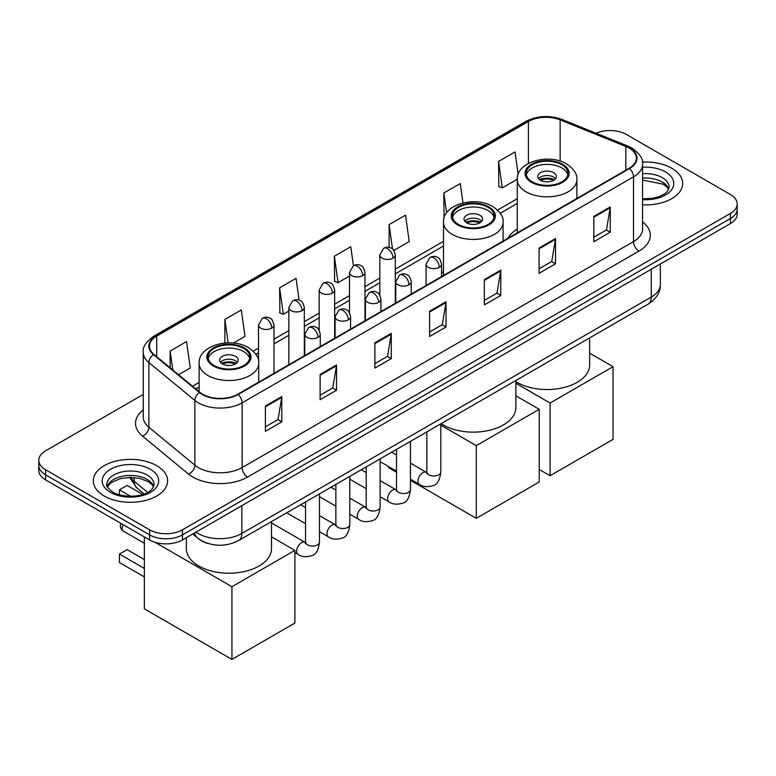 <?xml version="1.0" encoding="UTF-8"?>
<svg xmlns="http://www.w3.org/2000/svg" width="776" height="776" viewBox="0 0 776 776"><rect width="100%" height="100%" fill="white"/><g stroke="black" fill="none" stroke-linecap="round" stroke-linejoin="round"><path stroke-width="1.16" d="M443.484 271.678A41.031 23.687 0 0 0 441.563 272.939M517.272 229.075A41.031 23.687 0 0 0 507.94 238.242M208.599 543.646A23.222 13.405 180 0 1 199.219 539.262M143.269 394.431L45.6 450.817A23.222 13.405 0 0 0 38.8 460.294L38.8 470.411A23.222 13.405 0 0 0 45.6 479.888L149.603 539.941A23.222 13.405 0 0 0 182.447 539.941L730.4 223.585A23.222 13.405 0 0 0 737.2 214.108L737.2 209.045A23.222 13.405 0 0 1 730.4 218.531A23.222 13.405 0 0 0 737.2 209.045L737.2 203.991A23.222 13.405 0 0 0 730.4 194.504L626.397 134.461A23.222 13.405 0 0 0 596.036 133.22M38.8 460.294A23.222 13.405 0 0 0 45.6 469.781L149.603 529.824A23.222 13.405 0 0 0 182.447 529.824L182.447 534.877L730.4 218.531L182.447 534.877A23.222 13.405 0 0 1 149.603 534.877A23.222 13.405 0 0 0 182.447 534.877L182.447 539.941M45.6 469.781L45.6 474.834L149.603 534.877L45.6 474.834A23.222 13.405 0 0 1 38.8 465.357A23.222 13.405 0 0 0 45.6 474.834L45.6 479.888M671.822 168.276A37.161 21.456 0 0 0 642.431 162.068A37.161 21.456 0 0 1 671.822 168.276A37.161 21.456 0 0 1 682.705 183.446A37.161 21.456 0 0 0 671.822 168.276M156.723 465.668A37.161 21.456 0 0 0 116.225 461.022A37.161 21.456 0 0 0 93.295 480.839A37.161 21.456 0 0 0 104.178 496.01A37.161 21.456 0 0 0 144.666 500.656A37.161 21.456 0 0 0 167.606 480.839A37.161 21.456 0 0 0 156.723 465.668A37.161 21.456 0 0 0 116.225 461.022A37.161 21.456 0 0 0 93.295 480.839A37.161 21.456 0 0 0 104.178 496.01A37.161 21.456 0 0 0 144.666 500.656A37.161 21.456 0 0 0 167.606 480.839A37.161 21.456 0 0 0 156.723 465.668M629.132 148.051A24.774 14.298 180 0 1 636.388 158.168A24.774 14.298 180 0 1 629.132 168.276L237.737 394.247A24.774 14.298 180 0 1 199.927 392.336L153.939 354.419A24.774 14.298 180 0 1 149.458 346.212A24.774 14.298 180 0 1 156.713 336.095L528.417 121.502A24.774 14.298 180 0 1 560.146 119.892L625.825 146.451A24.774 14.298 180 0 1 629.132 148.051M629.569 147.799A25.395 14.657 0 0 0 626.174 146.16L560.495 119.601A25.395 14.657 0 0 0 527.981 121.25L156.277 335.843A25.395 14.657 0 0 0 153.435 354.622L199.422 392.54A25.395 14.657 0 0 0 238.174 394.499L629.569 168.528A25.395 14.657 0 0 0 629.569 147.799M265.382 406.032L265.382 431.32L281.804 421.834L281.804 396.555L265.382 406.032M265.382 426.829L278.031 419.525L281.736 397.39A6.189 3.579 -120 0 0 281.804 396.555M277.924 419.593L281.804 421.834M320.119 374.43L320.119 399.708L336.541 390.231L336.541 364.943L320.119 374.43M320.119 395.226L332.768 387.922L336.474 365.787A6.189 3.579 -120 0 0 336.541 364.943M332.661 387.99L336.541 390.231M374.866 342.827L374.866 368.105L391.288 358.628L391.288 333.34L374.866 342.827M374.866 363.624L387.515 356.32L391.22 334.184A6.189 3.579 -120 0 0 391.288 333.34M387.399 356.388L391.288 358.628M593.824 216.407L593.824 241.695L610.246 232.208L610.246 206.93L593.824 216.407M593.824 237.204L606.473 229.909L610.178 207.764A6.189 3.579 -120 0 0 610.246 206.93M606.357 229.968L610.246 232.208M539.077 248.01L539.077 273.298L555.5 263.821L555.5 238.533L539.077 248.01M539.077 268.816L551.726 261.512L555.441 239.377A6.189 3.579 -120 0 0 555.5 238.533M551.62 261.57L555.5 263.821M484.34 279.622L484.34 304.9L500.762 295.423L500.762 270.135L484.34 279.622M484.34 300.419L496.989 293.115L500.695 270.979A6.189 3.579 -120 0 0 500.762 270.135M496.882 293.173L500.762 295.423M429.603 311.225L429.603 336.503L446.025 327.026L446.025 301.738L429.603 311.225M429.603 332.021L442.252 324.717L445.957 302.582A6.189 3.579 -120 0 0 446.025 301.738M442.136 324.785L446.025 327.026M642.577 204.835A37.161 21.456 0 0 0 682.705 183.446A37.161 21.456 0 0 1 642.577 204.835M182.447 529.824L730.4 213.468A23.222 13.405 0 0 0 737.2 203.991M233.45 343.05L245.003 336.377L241.297 309.954L224.875 319.44L224.875 343.002M178.577 374.73L190.266 367.979L186.56 341.556L170.138 351.043L170.138 367.766M393.849 250.444L409.224 241.559L405.518 215.146L389.096 224.623L389.096 247.379M462.981 202.943L460.255 183.543L443.833 193.02L444.027 218.201M518.164 174.484L514.992 151.941L498.57 161.418L498.842 186.55M299.1 300.166L296.034 278.351L279.612 287.838L279.884 312.961M353.439 265.731L350.781 246.749L334.359 256.235L334.621 281.358M334.359 256.235L338.064 282.648L349.491 276.043M338.064 282.648L334.359 281.261M389.096 224.623L392.52 249.018M443.833 193.02L446.617 212.837M498.57 161.418L502.285 187.84L517.272 179.178M502.285 187.84L498.57 186.453M279.612 287.838L283.318 314.251L288.847 311.06M283.318 314.251L279.612 312.864M224.875 319.44L228.154 342.827M170.138 351.043L172.786 369.958M561.853 164.764A20.904 12.067 0 0 0 539.077 162.155A20.904 12.067 0 0 0 526.177 173.3A20.904 12.067 0 0 0 532.297 181.836A20.904 12.067 0 0 0 555.073 184.455A20.904 12.067 0 0 0 567.974 173.3A20.904 12.067 0 0 0 561.853 164.764M567.799 174.881A20.904 12.067 0 0 0 561.853 167.926A20.904 12.067 0 0 0 540.358 165.036A20.904 12.067 0 0 0 526.351 174.881M515.865 381.666A42.573 24.58 0 0 0 516.971 382.335A42.573 24.58 0 0 0 563.366 387.66A42.573 24.58 0 0 0 589.653 364.953L589.653 337.89M553.647 172.67A9.293 5.364 0 0 0 543.52 171.506A9.293 5.364 0 0 0 537.787 176.462A9.293 5.364 0 0 0 540.503 180.255A9.293 5.364 0 0 0 550.63 181.419A9.293 5.364 0 0 0 556.363 176.462A9.293 5.364 0 0 0 553.647 172.67M555.538 178.674A9.293 5.364 0 0 0 553.647 177.093A9.293 5.364 0 0 0 538.612 178.674M539.572 179.625A12.387 7.149 180 0 1 554.035 179.392L554.035 180.013M540.581 180.304A10.835 6.256 180 0 1 552.919 180.042L554.035 179.392M552.735 180.711L552.919 180.042M550.087 475.727L550.087 403.035L613.04 366.689L613.04 439.381L550.087 475.727L539.242 469.461M550.087 403.035L515.865 383.276M589.653 353.187L613.04 366.689M488.065 207.367A20.904 12.067 0 0 0 465.29 204.757A20.904 12.067 0 0 0 452.379 215.903A20.904 12.067 0 0 0 458.509 224.439A20.904 12.067 0 0 0 481.285 227.048A20.904 12.067 0 0 0 494.186 215.903A20.904 12.067 0 0 0 488.065 207.367M494.011 217.484A20.904 12.067 0 0 0 488.065 210.529A20.904 12.067 0 0 0 466.57 207.638A20.904 12.067 0 0 0 452.563 217.484M441.108 423.647A42.573 24.58 0 0 0 443.174 424.938A42.573 24.58 0 0 0 489.578 430.263A42.573 24.58 0 0 0 515.865 407.555L515.865 380.492M479.849 215.272A9.293 5.364 0 0 0 469.732 214.108A9.293 5.364 0 0 0 464 219.065A9.293 5.364 0 0 0 466.715 222.857A9.293 5.364 0 0 0 476.842 224.021A9.293 5.364 0 0 0 482.575 219.065A9.293 5.364 0 0 0 479.849 215.272M481.75 221.276A9.293 5.364 0 0 0 479.849 219.695A9.293 5.364 0 0 0 464.824 221.276M465.775 222.227A12.387 7.149 180 0 1 480.247 221.994L480.247 222.615M466.793 222.906A10.835 6.256 180 0 1 479.131 222.644L480.247 221.994M478.947 223.313L479.131 222.644M476.299 518.32L476.299 445.637L539.242 409.291L539.242 481.983L476.299 518.32L410.455 480.315M396.526 472.264L388.708 467.753L388.708 466.638M476.299 445.637L440.787 425.132M515.865 395.789L539.242 409.291M243.703 348.453A20.904 12.067 0 0 0 220.927 345.834A20.904 12.067 0 0 0 208.026 356.979A20.904 12.067 0 0 0 214.147 365.515A20.904 12.067 0 0 0 236.922 368.134A20.904 12.067 0 0 0 249.823 356.979A20.904 12.067 0 0 0 243.703 348.453M249.649 358.56A20.904 12.067 0 0 0 243.703 351.606A20.904 12.067 0 0 0 222.208 348.715A20.904 12.067 0 0 0 208.201 358.56M186.347 537.69L186.347 548.632A42.573 24.58 0 0 0 198.821 566.014A42.573 24.58 0 0 0 245.216 571.34A42.573 24.58 0 0 0 271.503 548.632L271.503 521.569M235.497 356.349A9.293 5.364 0 0 0 225.37 355.185A9.293 5.364 0 0 0 219.637 360.142A9.293 5.364 0 0 0 222.353 363.934A9.293 5.364 0 0 0 232.48 365.098A9.293 5.364 0 0 0 238.213 360.142A9.293 5.364 0 0 0 235.497 356.349M237.388 362.353A9.293 5.364 0 0 0 235.497 360.772A9.293 5.364 0 0 0 220.462 362.353M221.422 363.304A12.387 7.149 180 0 1 235.885 363.081L235.885 363.692M222.44 363.983A10.835 6.256 180 0 1 234.769 363.721L235.885 363.081M234.585 364.4L234.769 363.721M144.355 576.917L119.446 562.542L119.446 554.064L144.355 568.449M231.937 659.406L231.937 586.714L294.89 550.368L294.89 623.06L231.937 659.406L144.355 608.84L144.355 536.905M231.937 586.714L154.861 542.211M271.503 536.866L294.89 550.368M119.446 554.064L127.109 549.641L144.355 559.603M142.755 494.457L127.109 485.427L119.446 489.85L130.611 496.291M119.446 489.85L119.446 494.845M195.969 532.132A30.962 17.877 0 0 0 198.055 533.461A30.962 17.877 0 0 0 241.84 533.461L651.297 297.062A30.962 17.877 0 0 0 660.366 284.423C660.599 292.106 656.506 298.682 648.096 304.153L238.639 540.552A15.481 8.943 60 0 0 241.84 533.461L241.84 505.651M651.297 269.253L651.297 297.062A15.481 8.943 60 0 1 648.096 304.153M194.718 532.86A15.481 10.36 129.5 0 0 197.414 537.894L192.71 534.014M730.4 223.585L730.4 213.468M149.603 539.941L149.603 529.824M130.611 477.395A30.962 17.877 0 0 0 134.17 481.256L134.17 477.55M144.152 493.972L137.003 488.075A15.481 10.36 129.5 0 1 134.17 481.256L147.663 492.382M642.577 221.868A38.703 22.349 180 0 1 638.978 251.085L247.593 477.046A7.741 4.472 60 0 1 242.122 467.569L633.507 241.598A30.962 17.877 0 0 0 642.577 228.959L642.577 164.231A30.962 17.877 180 0 1 633.507 176.87A7.741 4.472 -120 0 0 629.569 168.528M247.593 477.046A38.703 22.349 180 0 1 192.855 477.046A38.703 22.349 180 0 1 188.519 474.058L142.522 436.141A38.703 22.349 180 0 1 143.269 409.912M198.326 467.569A30.962 17.877 0 0 0 242.122 467.569L242.122 402.841A30.962 17.877 180 0 1 194.854 400.455L148.866 362.537A30.962 17.877 180 0 1 143.269 352.275L143.269 417.003A30.962 17.877 0 0 0 148.866 427.256L194.854 465.183A30.962 17.877 0 0 0 198.326 467.569M642.577 164.231C643.614 159.4 640.054 153.997 631.907 148.041L627.832 146.072A7.741 3.628 112 0 0 626.174 146.16M627.832 146.072L562.154 119.523C549.33 114.984 537.157 115.643 525.643 121.492A7.741 4.472 60 0 1 527.981 121.25M156.277 335.843A7.741 4.472 -120 0 0 153.939 336.095C145.907 341.867 142.347 347.26 143.269 352.275M153.435 354.622A7.741 5.18 129.5 0 0 148.866 362.537L148.866 427.256A7.741 5.18 -50.5 0 1 142.522 436.141M562.154 119.523A7.741 3.628 112 0 0 560.495 119.601M199.422 392.54A7.741 5.18 129.5 0 0 194.854 400.455L194.854 465.183A7.741 5.18 -50.5 0 1 188.519 474.058M238.174 394.499A7.741 4.472 60 0 1 242.122 402.841L633.507 176.87L633.507 241.598A7.741 4.472 60 0 0 638.978 251.085M156.713 336.095L156.713 356.698M625.825 146.451L625.825 170.186M560.146 119.892L560.146 161.117M577.887 197.861L576.878 197.453M528.417 121.502L528.417 163.455M517.272 198.724L497.571 210.102M443.484 241.326L395.304 269.146M379.823 278.08L364.982 286.654M349.491 295.588L334.65 304.163M319.169 313.097L304.328 321.671M288.847 330.605L273.996 339.18M258.515 348.114L253.219 351.179M199.122 382.413L192.516 386.225M429.603 312.02L445.957 302.582M484.34 280.417L500.695 270.979M539.077 248.815L555.441 239.377M593.824 217.212L610.178 207.764M374.866 343.623L391.22 334.184M320.119 375.235L336.474 365.787M265.382 406.837L281.736 397.39M668.757 189.189A23.6 13.619 0 0 0 662.238 182.03A23.6 13.619 0 0 0 642.577 178.15M642.577 198.801L652.762 198.297L659.173 196.609L664.77 193.738L667.215 191.585L669.145 187.239A23.6 13.619 0 0 0 662.238 177.607A23.6 13.619 0 0 0 642.577 173.727M642.577 199.665A28.237 16.306 0 0 0 671.036 190.469A28.237 16.306 0 0 0 665.517 171.923A28.237 16.306 0 0 0 642.577 167.238M531.473 182.311A22.067 12.736 0 0 0 562.678 182.311A22.067 12.736 0 0 0 562.678 164.299A22.067 12.736 0 0 0 531.473 164.299A22.067 12.736 0 0 0 531.473 182.311M576.878 198.443L576.878 179.625A29.808 17.208 180 0 1 558.477 195.523A29.808 17.208 180 0 1 526.002 191.788A29.808 17.208 180 0 1 517.272 179.625L517.272 232.858M457.685 224.914A22.067 12.736 0 0 0 488.89 224.914A22.067 12.736 0 0 0 488.89 206.901A22.067 12.736 0 0 0 457.685 206.901A22.067 12.736 0 0 0 457.685 224.914M503.09 241.045L503.09 222.227A29.808 17.208 180 0 1 484.69 238.125A29.808 17.208 180 0 1 452.214 234.391A29.808 17.208 180 0 1 443.484 222.227L443.484 275.461M213.322 365.991A22.067 12.736 0 0 0 244.527 365.991A22.067 12.736 0 0 0 244.527 347.978A22.067 12.736 0 0 0 213.322 347.978A22.067 12.736 0 0 0 213.322 365.991M258.728 382.122L258.728 363.304A29.808 17.208 180 0 1 240.327 379.202A29.808 17.208 180 0 1 207.852 375.468A29.808 17.208 180 0 1 199.122 363.304L199.122 391.667M123.132 524.654A6.189 3.579 120 0 0 122.181 528.34A6.189 3.579 120 0 0 123.462 531.182L144.355 543.239M153.648 486.581A23.6 13.619 0 0 0 147.13 479.423A23.6 13.619 0 0 0 123.452 476.047A23.6 13.619 0 0 0 107.243 486.581M147.13 474.999A23.6 13.619 0 0 0 121.415 472.05A23.6 13.619 0 0 0 106.855 484.631C105.614 485.359 107.602 487.861 112.801 492.139C124.936 499.23 151.902 497.251 154.046 484.631A23.6 13.619 0 0 0 147.13 474.999M110.483 492.372A28.237 16.306 0 0 0 150.418 492.372A28.237 16.306 0 0 0 150.418 469.305A28.237 16.306 0 0 0 110.483 469.305A28.237 16.306 0 0 0 110.483 492.372M439.294 267.322A7.741 4.472 0 0 0 441.563 264.16C440.331 259.688 439.109 257.486 437.887 257.574C435.646 255.993 432.998 255.954 429.943 257.457A7.741 4.472 60 0 1 433.813 257.845A7.741 4.472 -120 0 1 439.294 267.322A7.741 4.472 0 0 1 428.342 267.322A7.741 4.472 0 0 1 426.072 264.16L429.943 257.457M410.455 479.19L419.389 484.35A6.965 4.026 -60 0 1 418.322 478.763A6.965 4.026 -60 0 1 422.871 472.623A6.965 4.026 -60 0 1 423.182 472.458A6.965 4.026 -60 0 1 426.354 472.283L410.455 463.107M427.246 472.982L426.625 473.496L426.849 471.992A6.965 4.026 -0 0 0 428.895 474.834A6.965 4.026 -0 0 0 438.421 475.009A6.965 4.026 -0 0 0 440.787 471.992C439.827 480.082 437.325 484.602 433.27 485.553C427.45 487.318 422.813 486.921 419.389 484.35M408.962 284.831A7.741 4.472 0 0 0 411.231 281.669C410.009 277.197 408.777 274.995 407.555 275.082C405.315 273.501 402.666 273.462 399.621 274.966A7.741 4.472 60 0 1 403.491 275.354A7.741 4.472 -120 0 1 408.962 284.831A7.741 4.472 0 0 1 398.02 284.831A7.741 4.472 0 0 1 395.75 281.669L399.621 274.966M380.133 496.698L389.057 501.859A6.965 4.026 -60 0 1 387.99 496.271A6.965 4.026 -60 0 1 392.54 490.131A6.965 4.026 -60 0 1 392.85 489.966A6.965 4.026 -60 0 1 396.032 489.792L380.133 480.616M396.924 490.49L396.303 491.004L396.526 489.501A6.965 4.026 -0 0 0 398.563 492.343A6.965 4.026 -0 0 0 408.098 492.517A6.965 4.026 -0 0 0 410.455 489.501C409.505 497.591 407.002 502.111 402.938 503.061C397.118 504.827 392.491 504.429 389.057 501.859M378.639 302.339A7.741 4.472 0 0 0 380.909 299.177C379.677 294.705 378.455 292.504 377.233 292.591C374.992 291.01 372.344 290.971 369.298 292.474A7.741 4.472 60 0 1 373.169 292.862A7.741 4.472 -120 0 1 378.639 302.339A7.741 4.472 0 0 1 367.688 302.339A7.741 4.472 0 0 1 365.428 299.177L369.298 292.474M349.811 514.207L358.735 519.367A6.965 4.026 -60 0 1 357.668 513.78A6.965 4.026 -60 0 1 362.217 507.64A6.965 4.026 -60 0 1 362.528 507.475A6.965 4.026 -60 0 1 365.7 507.3L349.811 498.124M366.602 507.999L365.971 508.513L366.194 507.009A6.965 4.026 -0 0 0 368.241 509.851A6.965 4.026 -0 0 0 377.776 510.026A6.965 4.026 -0 0 0 380.133 507.009C379.173 515.099 376.67 519.619 372.616 520.57C366.796 522.335 362.169 521.938 358.735 519.367M348.317 319.848A7.741 4.472 0 0 0 350.577 316.686C349.355 312.214 348.133 310.012 346.911 310.099C344.66 308.518 342.022 308.479 338.966 309.983A7.741 4.472 60 0 1 342.837 310.371A7.741 4.472 -120 0 1 348.317 319.848A7.741 4.472 0 0 1 337.366 319.848A7.741 4.472 0 0 1 335.096 316.686L338.966 309.983M319.479 531.715L328.403 536.876A6.965 4.026 -60 0 1 327.336 531.288A6.965 4.026 -60 0 1 331.895 525.148A6.965 4.026 -60 0 1 332.206 524.983A6.965 4.026 -60 0 1 335.377 524.809L319.479 515.633M336.27 525.507L335.649 526.021L335.872 524.518A6.965 4.026 -0 0 0 337.909 527.36A6.965 4.026 -0 0 0 347.444 527.534A6.965 4.026 -0 0 0 349.811 524.518C348.851 532.608 346.348 537.128 342.294 538.078C336.464 539.844 331.837 539.446 328.403 536.876M317.985 337.356A7.741 4.472 0 0 0 320.255 334.194C319.033 329.722 317.801 327.52 316.579 327.608C314.338 326.027 311.69 325.988 308.644 327.491A7.741 4.472 60 0 1 312.515 327.879A7.741 4.472 -120 0 1 317.985 337.356A7.741 4.472 0 0 1 307.044 337.356A7.741 4.472 0 0 1 304.774 334.194L308.644 327.491M294.89 552.541L298.081 554.384A6.965 4.026 -60 0 1 297.014 548.797A6.965 4.026 -60 0 1 301.563 542.657A6.965 4.026 -60 0 1 301.874 542.492A6.965 4.026 -60 0 1 305.046 542.317L271.503 522.946M305.948 543.016L305.327 543.53L305.55 542.026A6.965 4.026 -0 0 0 307.587 544.868A6.965 4.026 -0 0 0 317.122 545.043A6.965 4.026 -0 0 0 319.479 542.026C318.529 550.116 316.016 554.636 311.962 555.587C306.142 557.352 301.515 556.955 298.081 554.384M393.034 258.127A7.741 4.472 0 0 0 395.304 254.965C394.072 250.493 392.85 248.291 391.628 248.378C389.387 246.797 386.739 246.758 383.693 248.262A7.741 4.472 60 0 1 387.563 248.65A7.741 4.472 -120 0 1 393.034 258.127A7.741 4.472 0 0 1 382.093 258.127A7.741 4.472 0 0 1 379.823 254.965L383.693 248.262M362.712 275.635A7.741 4.472 0 0 0 364.982 272.473C363.75 268.001 362.528 265.799 361.306 265.887C359.065 264.306 356.417 264.267 353.361 265.77A7.741 4.472 60 0 1 357.232 266.158A7.741 4.472 -120 0 1 362.712 275.635A7.741 4.472 0 0 1 351.761 275.635A7.741 4.472 0 0 1 349.491 272.473L353.361 265.77M332.38 293.144A7.741 4.472 0 0 0 334.65 289.981C333.428 285.51 332.196 283.308 330.974 283.395C328.733 281.814 326.095 281.775 323.039 283.279A7.741 4.472 60 0 1 326.909 283.667A7.741 4.472 -120 0 1 332.38 293.144A7.741 4.472 0 0 1 321.439 293.144A7.741 4.472 0 0 1 319.169 289.981L323.039 283.279M302.058 310.652A7.741 4.472 0 0 0 304.328 307.49C303.096 303.018 301.874 300.816 300.651 300.904C298.411 299.323 295.763 299.284 292.717 300.787A7.741 4.472 60 0 1 296.587 301.175A7.741 4.472 -120 0 1 302.058 310.652A7.741 4.472 0 0 1 291.107 310.652A7.741 4.472 0 0 1 288.847 307.49L292.717 300.787M271.736 328.161A7.741 4.472 0 0 0 273.996 324.998C272.774 320.527 271.551 318.325 270.329 318.412C268.089 316.831 265.44 316.792 262.385 318.296A7.741 4.472 60 0 1 266.255 318.684A7.741 4.472 -120 0 1 271.736 328.161A7.741 4.472 0 0 1 260.785 328.161A7.741 4.472 0 0 1 258.515 324.998L262.385 318.296M238.639 540.552C226.175 546.808 213.72 546.808 201.256 540.552L197.414 537.894M660.366 284.423L660.366 264.015M137.003 488.075L129.582 477.405M525.643 121.492L153.939 336.095M517.272 203.438L500.258 213.264M443.484 246.041L395.304 273.86M379.823 282.794L364.982 291.369M349.491 300.302L334.65 308.877M319.169 317.811L304.328 326.386M288.847 335.319L273.996 343.894M258.515 352.828L255.896 354.341M199.122 387.117L195.882 388.989M668.64 189.451L667.215 187.317L663.199 184.154L642.577 180.11M576.878 179.625C577.528 174.377 574.085 169.139 566.548 163.911C548.971 153.037 516.234 161.757 517.272 179.625M503.09 222.227C503.74 216.979 500.297 211.741 492.76 206.513C475.184 195.639 442.446 204.36 443.484 222.227M258.728 363.304C259.388 358.056 255.944 352.818 248.398 347.59C230.831 336.716 198.093 345.446 199.122 363.304M120.881 523.354A6.189 6.189 0 0 0 123.462 531.182M153.541 486.843L152.115 484.709L148.1 481.547L139.796 478.423L130.426 477.395L120.445 478.579L111.123 482.623L107.36 486.843M440.787 423.841L440.787 471.992M441.563 276.566L441.563 264.16M396.526 471.148L380.133 461.681M426.849 431.883L426.849 471.992M426.072 285.51L426.072 264.16M396.526 455.056L391.618 452.224M410.455 441.35L410.455 489.501M411.231 294.075L411.231 281.669M366.194 488.657L349.811 479.19M396.526 449.391L396.526 489.501M395.75 303.018L395.75 281.669M366.194 472.565L361.296 469.732M380.133 458.858L380.133 507.009M380.909 311.583L380.909 299.177M335.872 506.165L319.479 496.698M366.194 466.9L366.194 507.009M365.428 320.527L365.428 299.177M335.872 490.073L330.964 487.241M349.811 476.367L349.811 524.518M350.577 329.092L350.577 316.686M305.55 523.674L286.703 512.8M335.872 484.408L335.872 524.518M335.096 338.035L335.096 316.686M305.55 507.582L300.642 504.749M319.479 493.875L319.479 542.026M320.255 346.6L320.255 334.194M305.55 501.917L305.55 542.026M304.774 355.544L304.774 334.194M395.304 303.27L395.304 254.965M379.823 295.229L379.823 254.965M364.982 320.779L364.982 272.473M349.491 312.738L349.491 272.473M334.65 338.287L334.65 289.981M319.169 330.246L319.169 289.981M304.328 355.796L304.328 307.49M288.847 364.739L288.847 307.49M273.996 373.305L273.996 324.998M258.515 360.772L258.515 324.998"/></g></svg>
